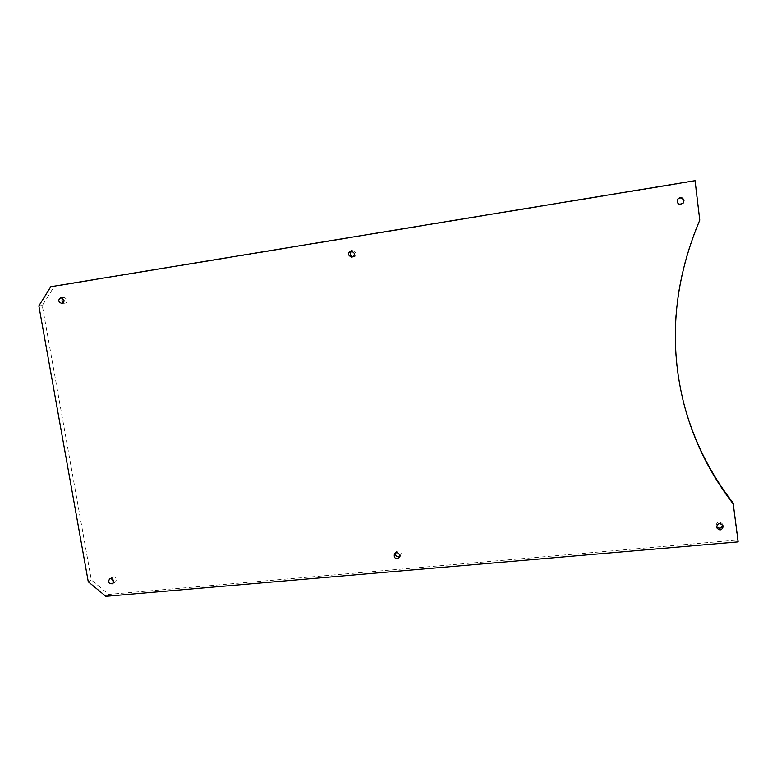 <?xml version="1.0" encoding="UTF-8"?>
<svg xmlns="http://www.w3.org/2000/svg" width="777" height="777" viewBox="0 0 777 777"><rect width="100%" height="100%" fill="white"/><g stroke="black" fill="none" stroke-linecap="round" stroke-linejoin="round"><path stroke-width="0.58" stroke-dasharray="3.88 2.91" d="M50.806 286.732L54.186 286.519L42.279 305.536L91.336 579.943L108.809 594.395L737.538 540.015L733.129 503.001M38.85 305.856L42.279 305.536M88.267 581.779L91.336 579.943M105.827 596.318L108.809 594.395M738.15 541.88L737.538 540.015M699.776 220.144L694.725 181.148L54.186 286.519M684.304 405.351L684.168 404.846C668.278 343.706 673.358 282.206 699.407 220.347M399.767 556.585L401.262 553.632C400.087 550.825 398.31 550.252 395.94 551.932L395.396 553.001M113.656 582.196L115.54 581.924L116.618 579.263C115.851 577.068 114.491 576.33 112.539 577.058L111.461 578.632M352.282 250.854L353.176 250.709L356.196 253.399C356.264 255.536 355.283 256.75 353.253 257.051L352.36 256.934M722.775 525.106L722.659 524.193C719.337 520.736 717.122 521.241 716.005 525.708L716.375 526.563M62.772 298.077L64.355 297.3L67.308 299.815C67.453 301.699 66.696 302.816 65.035 303.166L63.306 302.671M683.041 203.283L682.915 203.448C678.476 205.575 676.612 204.283 677.34 199.553L677.457 199.378M684.43 405.847L684.168 404.846M399.232 557.663L400.689 555.837M394.454 553.729L395.94 551.932M112.587 583.78L115.54 581.924M109.567 578.884L112.539 577.058M351.476 257.1L353.253 257.051M351.389 250.709L353.176 250.709M723.173 525.961L722.659 524.193M716.481 527.476L716.005 525.708M61.723 303.467L65.035 303.166M61.033 297.572L64.355 297.3"/><path stroke-width="1.17" d="M733.711 504.632C710.528 474.757 694.104 441.822 684.43 405.847C668.443 344.318 673.552 282.42 699.776 220.144L695.075 180.682L50.806 286.732L38.85 305.856L88.267 581.779L105.827 596.318L738.15 541.88L733.129 503.001C710.207 473.455 693.929 440.909 684.304 405.351M399.805 555.448C398.63 552.622 396.843 552.049 394.454 553.729C393.677 557.973 395.27 559.285 399.232 557.663L399.805 555.448M395.396 553.001C395.415 555.973 396.872 557.167 399.767 556.585M113.665 581.109C112.898 578.894 111.529 578.156 109.567 578.884C107.77 582.255 108.78 583.886 112.587 583.78L113.665 581.109M111.461 578.632L113.656 582.196M354.429 253.419C354.497 255.565 353.516 256.789 351.476 257.1C347.474 255.011 347.445 252.884 351.389 250.709L354.429 253.419M352.36 256.934C349.495 254.943 349.465 252.913 352.282 250.854M723.27 526.447L723.173 525.961C719.832 522.474 717.598 522.979 716.481 527.476C719.473 530.982 721.746 530.633 723.27 526.447M716.375 526.563C719.327 529.04 721.464 528.554 722.775 525.106M63.996 300.097C64.141 301.991 63.384 303.108 61.723 303.467C58.061 301.797 57.828 299.835 61.033 297.572L63.996 300.097M63.306 302.671C61.81 301.253 61.636 299.728 62.772 298.077M684.003 200.447L683.177 203.137C678.709 205.283 676.835 203.972 677.563 199.213C680.419 196.736 682.565 197.144 684.003 200.447M677.457 199.378C680.302 197.115 682.4 197.581 683.731 200.777L683.041 203.283"/></g></svg>

